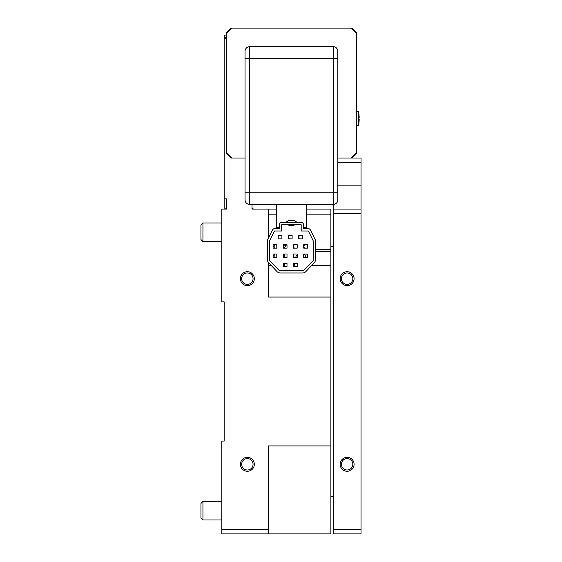 <?xml version="1.0" encoding="UTF-8"?>
<svg xmlns="http://www.w3.org/2000/svg" width="562" height="562" viewBox="0 0 562 562"><rect width="100%" height="100%" fill="white"/><g stroke="black" fill="none" stroke-linecap="round" stroke-linejoin="round"><path stroke-width="0.84" d="M347.126 458.585A5.704 5.704 0 0 0 341.415 464.296A5.704 5.704 0 0 0 347.126 470.001A5.704 5.704 0 0 0 352.831 464.296A5.704 5.704 0 0 0 347.126 458.585M347.126 272.97A5.704 5.704 0 0 0 341.415 278.682A5.704 5.704 0 0 0 347.126 284.386A5.704 5.704 0 0 0 352.831 278.682A5.704 5.704 0 0 0 347.126 272.97M337.846 185.874L361.043 185.874L361.043 162.671L337.846 162.671M333.203 213.715L333.203 209.071L361.043 209.071L361.043 213.715L333.203 213.715L333.203 529.256L361.043 529.256L361.043 213.715M361.043 529.256L361.043 533.9L333.203 533.9L333.203 529.256M333.203 209.071L333.203 204.435L249.676 204.435A4.644 4.644 0 0 1 245.039 199.791L245.039 51.304A4.644 4.644 0 0 1 249.676 46.66L333.203 46.66A4.644 4.644 0 0 1 337.846 51.304L337.846 199.791A4.644 4.644 0 0 1 333.203 204.435L333.203 46.66M337.846 158.027L361.043 158.027L361.043 162.671M347.126 271.72A6.962 6.962 0 0 0 340.165 278.682A6.962 6.962 0 0 0 347.126 285.644A6.962 6.962 0 0 0 354.088 278.682A6.962 6.962 0 0 0 347.126 271.72M347.126 457.335A6.962 6.962 0 0 0 340.165 464.296A6.962 6.962 0 0 0 347.126 471.258A6.962 6.962 0 0 0 354.088 464.296A6.962 6.962 0 0 0 347.126 457.335M361.043 185.874L361.043 209.071M268.236 529.256L268.236 533.9L330.885 533.9L330.885 445.912L268.236 445.912L268.236 529.256L221.835 529.256L221.835 441.093L224.154 441.093L224.154 301.878L221.835 301.878L221.835 209.071L226.479 209.071L226.479 198.864L226.479 208.144L224.154 208.144L224.154 38.307L226.479 38.307M268.236 262.222L268.236 297.059L330.885 297.059L330.885 265.397L311.692 265.397M330.885 297.059L330.885 445.912M315.57 251.621L330.885 251.621L330.885 209.071L306.522 209.071M330.885 251.621L330.885 265.397M315.57 249.676L330.885 249.676M252.001 204.435L252.001 209.071L268.236 209.071L268.236 238.52M268.236 209.071L276.356 209.071M268.236 214.874L276.356 214.874M306.522 214.874L330.885 214.874M252.001 207.68L253.392 209.071M224.154 198.864L226.479 198.864M356.406 125.551L358.535 125.551L358.535 111.627A37.12 37.12 0 0 1 358.9 113.945L358.886 113.945A37.113 37.113 0 0 1 359.174 117.753L358.886 117.753A36.832 36.832 0 0 1 358.9 118.589A36.832 36.832 0 0 1 358.886 119.425A36.832 36.832 0 0 0 358.9 118.589A36.832 36.832 0 0 0 358.886 117.753M358.535 125.551A37.12 37.12 0 0 0 358.9 123.226L358.886 123.226A37.113 37.113 0 0 0 359.174 119.425L358.886 119.425M226.479 37.38L224.154 37.38L224.154 35.062L226.479 35.062M231.115 28.1L226.479 32.744L226.479 153.391L231.115 158.027L231.832 158.027A88.164 88.164 0 0 1 226.479 152.674L226.479 33.46A88.164 88.164 0 0 1 231.832 28.1L351.046 28.1A88.164 88.164 0 0 1 356.406 33.46L356.406 32.744L351.763 28.1L231.115 28.1M351.763 158.027L356.406 153.391L356.406 152.674A88.164 88.164 0 0 1 351.046 158.027L351.763 158.027M247.357 271.72A6.962 6.962 0 0 0 240.395 278.682A6.962 6.962 0 0 0 247.357 285.644A6.962 6.962 0 0 0 254.319 278.682A6.962 6.962 0 0 0 247.357 271.72M247.357 457.335A6.962 6.962 0 0 0 240.395 464.296A6.962 6.962 0 0 0 247.357 471.258A6.962 6.962 0 0 0 254.319 464.296A6.962 6.962 0 0 0 247.357 457.335M268.236 533.9L221.835 533.9L221.835 529.256M247.357 284.386A5.704 5.704 0 0 0 253.062 278.682A5.704 5.704 0 0 0 247.357 272.97A5.704 5.704 0 0 0 241.653 278.682A5.704 5.704 0 0 0 247.357 284.386M247.357 470.001A5.704 5.704 0 0 0 253.062 464.296A5.704 5.704 0 0 0 247.357 458.585A5.704 5.704 0 0 0 241.653 464.296A5.704 5.704 0 0 0 247.357 470.001M306.192 253.996A15.083 15.083 0 0 1 305.004 257.424M293.898 265.714A15.083 15.083 0 0 1 293.505 265.777M283.684 263.768A15.083 15.083 0 0 1 283.297 263.529M288.404 236.068A15.083 15.083 0 0 1 288.833 235.984M295.619 257.424L296.174 256.11M284.73 257.291L284.084 255.71L284.885 253.996A2.248 2.248 0 0 0 284.885 257.424M289.163 235.429A2.852 2.852 0 0 0 289.163 238.864L288.587 237.15L288.812 236.04M274.172 256.82L274.193 254.558M274.67 257.424A2.248 2.248 0 0 1 274.67 253.996M294.263 248.144A2.852 2.852 0 0 1 294.263 244.709M294.123 247.94L293.694 246.493L294.059 245.032M304.239 247.779L303.901 246.311L304.365 244.87M304.478 248.144A2.852 2.852 0 0 1 304.478 244.709M299.054 238.337L298.808 236.848L299.363 235.443A2.852 2.852 0 0 0 299.37 238.864M284.393 266.128L284.4 263.845M284.885 266.711A2.248 2.248 0 0 1 284.885 263.276M294.291 264.99L295.092 263.276A2.248 2.248 0 0 0 295.092 266.711L294.291 264.99M274.08 247.364L274.326 245.081M274.67 248.144A2.248 2.248 0 0 1 274.67 244.709M298.612 238.864L298.612 235.429L302.321 235.429L302.321 238.864L298.612 238.864M293.996 224.737L293.996 225.432L288.889 225.432L288.889 224.737M293.505 257.424L293.505 253.996L297.221 253.996L297.221 257.424L293.505 257.424M273.09 248.144L273.09 244.709L276.799 244.709L276.799 248.144L273.09 248.144M303.712 257.424L303.712 253.996L307.428 253.996L307.428 257.424L303.712 257.424M273.09 257.424L273.09 253.996L276.799 253.996L276.799 257.424L273.09 257.424M293.505 248.144L293.505 244.709L297.221 244.709L297.221 248.144L293.505 248.144M303.712 248.144L303.712 244.709L307.428 244.709L307.428 248.144L303.712 248.144M288.404 238.864L288.404 235.429L292.114 235.429L292.114 238.864L288.404 238.864M283.297 266.711L283.297 263.276L287.006 263.276L287.006 266.711L283.297 266.711M283.297 248.144L283.297 244.709L287.006 244.709L287.006 248.144L283.297 248.144M283.297 257.424L283.297 253.996L287.006 253.996L287.006 257.424L283.297 257.424M278.19 238.864L278.19 235.429L281.906 235.429L281.906 238.864L278.19 238.864M293.505 266.711L293.505 263.276L297.221 263.276L297.221 266.711L293.505 266.711M267.793 239.426L272.472 229.97A2.318 2.318 0 0 1 274.551 228.678L279.377 228.678L279.377 224.737A2.318 2.318 0 0 1 281.695 222.419L301.183 222.419A2.318 2.318 0 0 1 303.508 224.737L303.508 228.678L308.327 228.678A2.318 2.318 0 0 1 310.407 229.97L315.092 239.426A4.644 4.644 0 0 1 315.57 241.484L315.57 259.44A4.644 4.644 0 0 1 314.313 262.616L305.925 271.537A4.644 4.644 0 0 1 302.546 272.999L280.34 272.999A4.644 4.644 0 0 1 276.961 271.537L268.573 262.616A4.644 4.644 0 0 1 267.308 259.44L267.308 241.484A4.644 4.644 0 0 1 267.793 239.426M313.252 240.859L308.376 231.003L301.183 231.003L301.183 224.737L281.695 224.737L281.695 231.003L274.502 231.003L269.634 240.859L269.634 260.817L279.377 270.673L303.508 270.673L313.252 260.817L313.252 240.859M297.01 222.419L294.579 220.557L288.306 220.557L285.875 222.419M356.406 152.674L356.406 33.46M231.832 158.027L245.039 158.027M303.508 227.638L306.522 227.638L306.522 204.435M279.377 227.638L276.356 227.638L276.356 204.435M200.957 517.988L200.957 503.412L202.945 501.416L202.945 519.976L200.957 517.988M200.957 239.567L200.957 224.99L202.945 222.995L202.945 241.555L200.957 239.567M284.119 265.397L283.297 265.397M271.186 265.397L268.236 265.397M337.846 192.836L245.039 192.836M337.846 58.265L245.039 58.265M249.676 46.66L249.676 204.435M330.885 496.78L333.203 496.78M330.885 246.198L333.203 246.198M358.535 111.627L356.406 111.627M283.297 255.829L284.702 257.255M274.579 253.996L274.298 254.396M284.161 248.144L286.227 245.194M294.165 244.709L293.505 245.285M303.712 255.457L304.78 253.996M304.428 244.779L303.712 245.756M297.221 254.684L296.139 256.167M298.794 237.087L298.759 238.864M283.55 263.276L284.161 265.573M293.505 265.39L295.071 266.69M283.297 246.247L287.006 244.913M306.522 227.638L306.522 228.678M276.356 227.638L276.356 228.678M221.835 501.416L202.945 501.416M221.835 519.976L202.945 519.976M221.835 222.995L202.945 222.995M221.835 241.555L202.945 241.555"/></g></svg>
